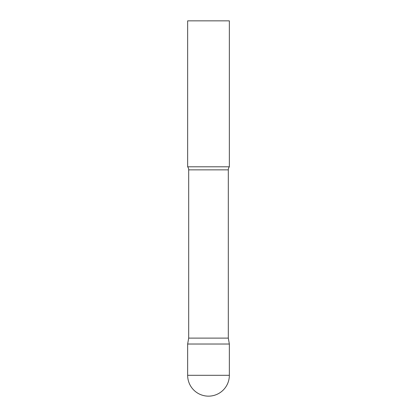 <?xml version="1.0" encoding="UTF-8"?>
<svg xmlns="http://www.w3.org/2000/svg" width="417" height="417" viewBox="0 0 417 417"><rect width="100%" height="100%" fill="white"/><g stroke="black" fill="none" stroke-linecap="round" stroke-linejoin="round"><path stroke-width="0.31" stroke-dasharray="2.08 1.56" d="M208.5 344.025L229.35 344.025L208.5 344.025M229.35 166.8L187.65 166.8M229.35 20.85L187.65 20.85M228.308 338.114L188.692 338.114M187.65 375.3L229.35 375.3M228.308 169.86L188.692 169.86"/><path stroke-width="0.63" d="M187.65 375.3L187.65 344.025L188.692 338.114L228.308 338.114L229.35 344.025L187.65 344.025L229.35 344.025L229.35 375.3A20.85 20.85 0 0 1 208.5 396.15A20.85 20.85 0 0 1 187.65 375.3L229.35 375.3M228.308 338.114L228.308 169.86A5.004 5.004 0 0 1 229.35 166.8L229.35 20.85L187.65 20.85L187.65 166.8A5.004 5.004 0 0 1 188.692 169.86L228.308 169.86M188.692 338.114L188.692 169.86M187.65 166.8L229.35 166.8"/></g></svg>
